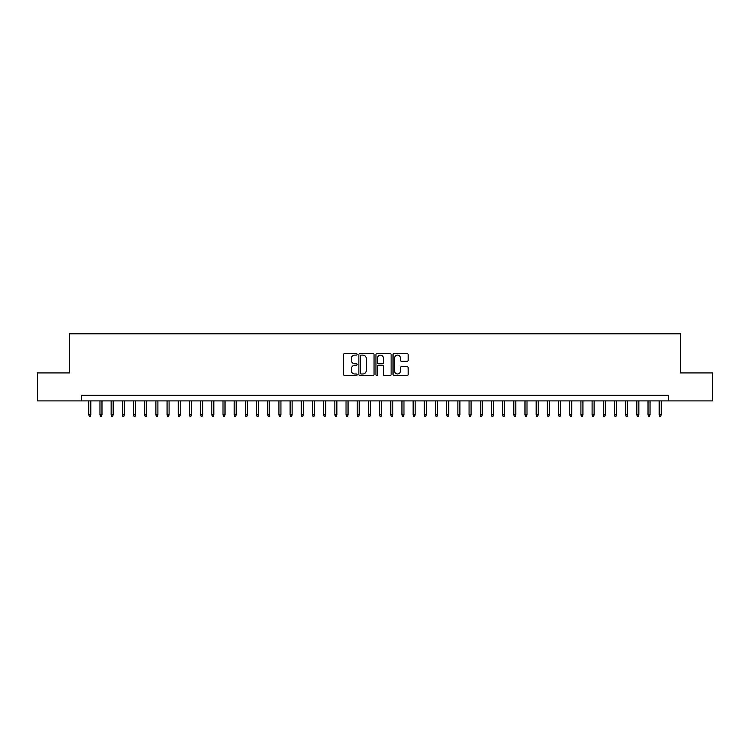 <?xml version="1.0" encoding="UTF-8"?>
<svg xmlns="http://www.w3.org/2000/svg" width="750" height="750" viewBox="0 0 750 750"><rect width="100%" height="100%" fill="white"/><g stroke="black" fill="none" stroke-linecap="round" stroke-linejoin="round"><path stroke-width="1.12" d="M357.103 354.328A0.769 0.769 0 0 0 356.334 353.559L344.672 353.559A1.097 1.097 0 0 0 343.575 354.666L343.575 374.419A1.097 1.097 0 0 0 344.672 375.525L356.334 375.525A0.769 0.769 0 0 0 357.103 374.756A0.769 0.769 0 0 0 356.334 373.988L354.825 373.988A3.516 3.516 0 0 1 351.309 370.472L351.309 368.822A3.516 3.516 0 0 1 354.825 365.306L356.334 365.306A0.769 0.769 0 0 0 357.103 364.547A0.769 0.769 0 0 0 356.334 363.778L354.825 363.778A3.516 3.516 0 0 1 351.309 360.262L351.309 358.612A3.516 3.516 0 0 1 354.825 355.097L356.334 355.097A0.769 0.769 0 0 0 357.103 354.328M407.081 361.303A1.097 1.097 0 0 0 408.178 360.206L408.178 354.666A1.097 1.097 0 0 0 407.081 353.559L394.134 353.559A1.097 1.097 0 0 0 393.028 354.666L393.028 374.419A1.097 1.097 0 0 0 394.134 375.525L407.081 375.525A1.097 1.097 0 0 0 408.178 374.419L408.178 367.725A1.097 1.097 0 0 0 407.081 366.628L401.541 366.628A1.097 1.097 0 0 0 400.444 367.725L400.444 371.044A2.934 2.934 0 0 1 397.509 373.988A2.934 2.934 0 0 1 394.566 371.044L394.566 358.041A2.934 2.934 0 0 1 397.509 355.097A2.934 2.934 0 0 1 400.444 358.041L400.444 360.206A1.097 1.097 0 0 0 401.541 361.303L407.081 361.303M81.403 400.894L37.5 400.894L37.5 372.928L69.656 372.928L69.656 333.788L680.344 333.788L680.344 372.928L712.5 372.928L712.5 400.894L668.597 400.894L668.597 395.297L81.403 395.297L81.403 400.894L668.597 400.894M374.044 354.666A1.097 1.097 0 0 0 372.938 353.559L359.991 353.559A1.097 1.097 0 0 0 358.884 354.666L358.884 374.419A1.097 1.097 0 0 0 359.991 375.525L372.938 375.525A1.097 1.097 0 0 0 374.044 374.419L374.044 354.666M377.062 353.559L390.009 353.559A1.097 1.097 0 0 1 391.116 354.666L391.116 374.419A1.097 1.097 0 0 1 390.009 375.525L384.469 375.525A1.097 1.097 0 0 1 383.372 374.419L383.372 366.412A1.097 1.097 0 0 0 382.275 365.306L378.6 365.306A1.097 1.097 0 0 0 377.494 366.412L377.494 374.756A0.769 0.769 0 0 1 376.725 375.525A0.769 0.769 0 0 1 375.956 374.756L375.956 354.666A1.097 1.097 0 0 1 377.062 353.559M361.191 355.097A0.769 0.769 0 0 0 360.422 355.866L360.422 373.219A0.769 0.769 0 0 0 361.191 373.988L362.784 373.988A3.516 3.516 0 0 0 366.3 370.472L366.3 358.612A3.516 3.516 0 0 0 362.784 355.097L361.191 355.097M383.372 358.097A2.934 2.934 0 0 0 380.438 355.153A2.934 2.934 0 0 0 377.494 358.097L377.494 362.672A1.097 1.097 0 0 0 378.6 363.778L382.275 363.778A1.097 1.097 0 0 0 383.372 362.672L383.372 358.097M90.797 414.759L90.347 416.212L89.231 416.212L88.781 414.759L90.797 414.759L90.797 400.894M88.781 414.759L88.781 400.894M101.981 414.759L101.531 416.212L100.416 416.212L99.966 414.759L101.981 414.759L101.981 400.894M99.966 414.759L99.966 400.894M113.166 414.759L112.716 416.212L111.6 416.212L111.15 414.759L113.166 414.759L113.166 400.894M111.15 414.759L111.15 400.894M124.35 414.759L123.9 416.212L122.784 416.212L122.334 414.759L124.35 414.759L124.35 400.894M122.334 414.759L122.334 400.894M135.534 414.759L135.084 416.212L133.969 416.212L133.519 414.759L135.534 414.759L135.534 400.894M133.519 414.759L133.519 400.894M146.719 414.759L146.269 416.212L145.153 416.212L144.703 414.759L146.719 414.759L146.719 400.894M144.703 414.759L144.703 400.894M157.903 414.759L157.453 416.212L156.337 416.212L155.887 414.759L157.903 414.759L157.903 400.894M155.887 414.759L155.887 400.894M169.088 414.759L168.637 416.212L167.522 416.212L167.072 414.759L169.088 414.759L169.088 400.894M167.072 414.759L167.072 400.894M180.272 414.759L179.822 416.212L178.706 416.212L178.256 414.759L180.272 414.759L180.272 400.894M178.256 414.759L178.256 400.894M191.456 414.759L191.006 416.212L189.891 416.212L189.441 414.759L191.456 414.759L191.456 400.894M189.441 414.759L189.441 400.894M202.641 414.759L202.2 416.212L201.075 416.212L200.625 414.759L202.641 414.759L202.641 400.894M200.625 414.759L200.625 400.894M213.825 414.759L213.384 416.212L212.259 416.212L211.819 414.759L213.825 414.759L213.825 400.894M211.819 414.759L211.819 400.894M225.009 414.759L224.569 416.212L223.444 416.212L223.003 414.759L225.009 414.759L225.009 400.894M223.003 414.759L223.003 400.894M236.194 414.759L235.753 416.212L234.628 416.212L234.188 414.759L236.194 414.759L236.194 400.894M234.188 414.759L234.188 400.894M247.378 414.759L246.937 416.212L245.812 416.212L245.372 414.759L247.378 414.759L247.378 400.894M245.372 414.759L245.372 400.894M258.562 414.759L258.122 416.212L256.997 416.212L256.556 414.759L258.562 414.759L258.562 400.894M256.556 414.759L256.556 400.894M269.747 414.759L269.306 416.212L268.181 416.212L267.741 414.759L269.747 414.759L269.747 400.894M267.741 414.759L267.741 400.894M280.941 414.759L280.491 416.212L279.375 416.212L278.925 414.759L280.941 414.759L280.941 400.894M278.925 414.759L278.925 400.894M292.125 414.759L291.675 416.212L290.559 416.212L290.109 414.759L292.125 414.759L292.125 400.894M290.109 414.759L290.109 400.894M303.309 414.759L302.859 416.212L301.744 416.212L301.294 414.759L303.309 414.759L303.309 400.894M301.294 414.759L301.294 400.894M314.494 414.759L314.044 416.212L312.928 416.212L312.478 414.759L314.494 414.759L314.494 400.894M312.478 414.759L312.478 400.894M325.678 414.759L325.228 416.212L324.113 416.212L323.663 414.759L325.678 414.759L325.678 400.894M323.663 414.759L323.663 400.894M336.863 414.759L336.412 416.212L335.297 416.212L334.847 414.759L336.863 414.759L336.863 400.894M334.847 414.759L334.847 400.894M348.047 414.759L347.597 416.212L346.481 416.212L346.031 414.759L348.047 414.759L348.047 400.894M346.031 414.759L346.031 400.894M359.231 414.759L358.781 416.212L357.666 416.212L357.216 414.759L359.231 414.759L359.231 400.894M357.216 414.759L357.216 400.894M370.416 414.759L369.966 416.212L368.85 416.212L368.4 414.759L370.416 414.759L370.416 400.894M368.4 414.759L368.4 400.894M381.6 414.759L381.15 416.212L380.034 416.212L379.584 414.759L381.6 414.759L381.6 400.894M379.584 414.759L379.584 400.894M392.784 414.759L392.334 416.212L391.219 416.212L390.769 414.759L392.784 414.759L392.784 400.894M390.769 414.759L390.769 400.894M403.969 414.759L403.519 416.212L402.403 416.212L401.953 414.759L403.969 414.759L403.969 400.894M401.953 414.759L401.953 400.894M415.153 414.759L414.703 416.212L413.588 416.212L413.137 414.759L415.153 414.759L415.153 400.894M413.137 414.759L413.137 400.894M426.337 414.759L425.887 416.212L424.772 416.212L424.322 414.759L426.337 414.759L426.337 400.894M424.322 414.759L424.322 400.894M437.522 414.759L437.072 416.212L435.956 416.212L435.506 414.759L437.522 414.759L437.522 400.894M435.506 414.759L435.506 400.894M448.706 414.759L448.256 416.212L447.141 416.212L446.691 414.759L448.706 414.759L448.706 400.894M446.691 414.759L446.691 400.894M459.891 414.759L459.441 416.212L458.325 416.212L457.875 414.759L459.891 414.759L459.891 400.894M457.875 414.759L457.875 400.894M471.075 414.759L470.625 416.212L469.509 416.212L469.059 414.759L471.075 414.759L471.075 400.894M469.059 414.759L469.059 400.894M482.259 414.759L481.819 416.212L480.694 416.212L480.253 414.759L482.259 414.759L482.259 400.894M480.253 414.759L480.253 400.894M493.444 414.759L493.003 416.212L491.878 416.212L491.438 414.759L493.444 414.759L493.444 400.894M491.438 414.759L491.438 400.894M504.628 414.759L504.187 416.212L503.062 416.212L502.622 414.759L504.628 414.759L504.628 400.894M502.622 414.759L502.622 400.894M515.812 414.759L515.372 416.212L514.247 416.212L513.806 414.759L515.812 414.759L515.812 400.894M513.806 414.759L513.806 400.894M526.997 414.759L526.556 416.212L525.431 416.212L524.991 414.759L526.997 414.759L526.997 400.894M524.991 414.759L524.991 400.894M538.181 414.759L537.741 416.212L536.616 416.212L536.175 414.759L538.181 414.759L538.181 400.894M536.175 414.759L536.175 400.894M549.375 414.759L548.925 416.212L547.8 416.212L547.359 414.759L549.375 414.759L549.375 400.894M547.359 414.759L547.359 400.894M560.559 414.759L560.109 416.212L558.994 416.212L558.544 414.759L560.559 414.759L560.559 400.894M558.544 414.759L558.544 400.894M571.744 414.759L571.294 416.212L570.178 416.212L569.728 414.759L571.744 414.759L571.744 400.894M569.728 414.759L569.728 400.894M582.928 414.759L582.478 416.212L581.362 416.212L580.913 414.759L582.928 414.759L582.928 400.894M580.913 414.759L580.913 400.894M594.113 414.759L593.663 416.212L592.547 416.212L592.097 414.759L594.113 414.759L594.113 400.894M592.097 414.759L592.097 400.894M605.297 414.759L604.847 416.212L603.731 416.212L603.281 414.759L605.297 414.759L605.297 400.894M603.281 414.759L603.281 400.894M616.481 414.759L616.031 416.212L614.916 416.212L614.466 414.759L616.481 414.759L616.481 400.894M614.466 414.759L614.466 400.894M627.666 414.759L627.216 416.212L626.1 416.212L625.65 414.759L627.666 414.759L627.666 400.894M625.65 414.759L625.65 400.894M638.85 414.759L638.4 416.212L637.284 416.212L636.834 414.759L638.85 414.759L638.85 400.894M636.834 414.759L636.834 400.894M650.034 414.759L649.584 416.212L648.469 416.212L648.019 414.759L650.034 414.759L650.034 400.894M648.019 414.759L648.019 400.894M661.219 414.759L660.769 416.212L659.653 416.212L659.203 414.759L661.219 414.759L661.219 400.894M659.203 414.759L659.203 400.894"/></g></svg>
